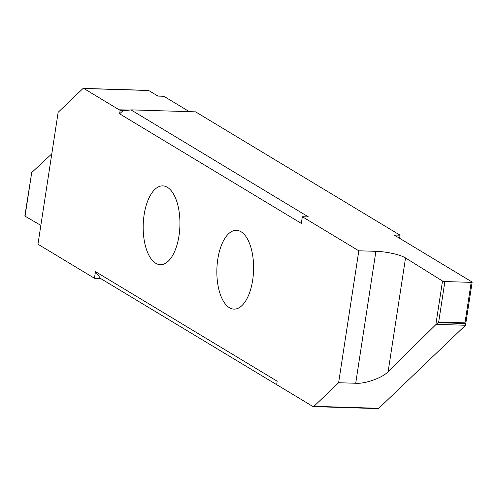 <?xml version="1.0" encoding="UTF-8"?>
<svg xmlns="http://www.w3.org/2000/svg" width="497" height="497" viewBox="0 0 497 497"><rect width="100%" height="100%" fill="white"/><g stroke="black" fill="none" stroke-linecap="round" stroke-linejoin="round"><path stroke-width="0.75" d="M144.124 214.772A39.418 18.346 91.8 0 1 162.767 185.89A39.418 18.346 91.8 0 1 178.995 235.808A39.418 18.346 91.8 0 1 160.351 264.69A39.418 18.346 91.8 0 1 144.124 214.772M252.656 280.233A39.418 18.346 91.8 0 1 234.012 309.115A39.418 18.346 91.8 0 1 217.792 259.204A39.418 18.346 91.8 0 1 236.435 230.322A39.418 18.346 91.8 0 1 252.656 280.233M148.702 90.504L83.875 88.516A3.33 1.553 -88.2 0 0 83.484 88.398L148.311 90.386A3.33 1.553 91.8 0 1 148.702 90.504L157.953 96.089L163.848 96.269L189.363 111.657M83.484 88.398A3.33 1.553 -88.2 0 0 82.813 88.696L58.155 112.285L37.971 244.213L94.442 278.277L95.467 271.604L277.171 381.199L276.63 384.734A22.203 10.338 91.8 0 1 277.643 385.218L312.911 406.496A3.33 1.553 -88.2 0 0 313.303 406.614A3.33 1.553 -88.2 0 0 313.974 406.316L378.801 408.304L465.515 325.262L464.981 322.87L471.181 282.358A1.777 0.398 8.7 0 0 472.15 282.153A1.777 0.398 8.7 0 0 471.964 281.929L394.177 235.013L400.073 235.193L195.563 111.85L130.972 109.868L125.517 110.707L123.399 110.377L119.615 113.813L301.319 223.408L302.338 216.729L308.469 216.922L130.972 109.868M400.073 235.193L399.594 238.28M119.615 113.813L120.156 110.278L123.399 110.377M302.338 216.729L358.815 250.792L375.9 251.32A22.203 4.976 -171.3 0 1 405.533 257.949L442.51 281.022A1.777 0.398 8.7 0 0 444.883 281.55L438.683 322.062L435.838 324.659L442.51 281.022M471.181 282.358L444.883 281.55M120.156 110.278A22.203 10.338 91.8 0 1 119.143 109.787L130.028 110.123M83.875 88.516L119.143 109.787M358.815 250.792L338.625 382.727L313.974 406.316M405.533 257.949L388.138 371.619L435.838 324.659M388.138 371.619C382.951 377.652 364.953 384.113 355.709 383.249L375.9 251.32M338.625 382.727L355.709 383.249M464.981 322.87L438.683 322.062M378.801 408.304A3.33 1.553 91.8 0 1 378.13 408.602L313.303 406.614M436.217 324.361L465.515 325.262L472.15 282.153M51.8 153.846L31.727 172.527L25.049 216.164A1.777 0.398 -171.3 0 1 24.85 215.934L31.727 172.527M40.853 225.389L25.049 216.164M94.442 278.277L100.574 278.469L276.643 384.659M277.04 384.902L278.065 385.523M95.467 271.604L100.574 278.469M438.025 322.69L465.347 323.528"/></g></svg>
